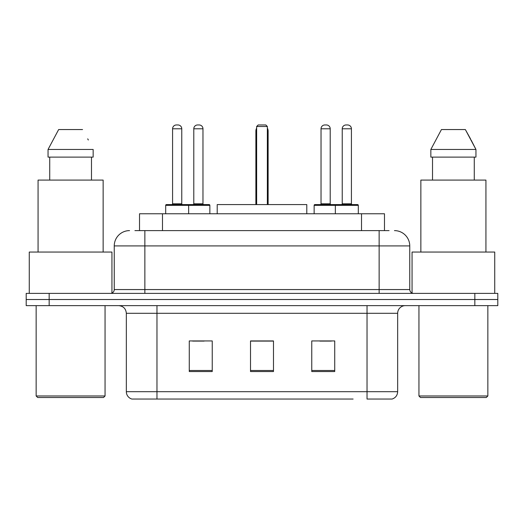 <?xml version="1.0" encoding="UTF-8"?>
<svg xmlns="http://www.w3.org/2000/svg" width="524" height="524" viewBox="0 0 524 524"><rect width="100%" height="100%" fill="white"/><g stroke="black" fill="none" stroke-linecap="round" stroke-linejoin="round"><path stroke-width="0.79" d="M134.917 230.612L144.866 230.612L134.917 230.612L139.522 230.612L139.522 213.766L384.478 213.766L384.478 230.612M129.552 230.612A15.314 15.314 0 0 0 114.245 245.92L114.245 289.562A3.825 3.825 0 0 1 110.413 293.388M394.448 230.612A15.314 15.314 0 0 1 409.755 245.92L144.866 245.92L144.866 230.612L389.083 230.612M409.755 245.92L409.755 289.562C409.984 291.888 411.261 293.165 413.587 293.388M49.164 293.388L26.2 293.388L26.2 299.512L49.164 299.512L26.2 299.512L26.2 305.636L49.164 305.636L49.164 299.512L474.836 299.512L49.164 299.512L49.164 293.388L474.836 293.388L474.836 299.512L497.8 299.512L474.836 299.512L474.836 305.636L49.164 305.636M474.836 305.636L497.8 305.636L497.8 293.388L474.836 293.388M170.896 399.039L132.231 399.039M397.664 391.69C397.447 395.358 395.613 397.808 392.149 399.039L367.036 399.039L367.036 391.69L397.664 391.69L397.664 313.293A7.657 7.657 0 0 1 405.321 305.636M131.852 399.039A7.657 7.657 0 0 1 126.336 391.69L126.336 313.293C125.884 308.643 123.33 306.095 118.679 305.636M334.731 371.555L334.731 340.934L311.76 340.934L311.76 371.555L334.731 371.555M212.24 371.555L212.24 340.934L189.269 340.934L189.269 371.555L212.24 371.555M273.482 371.555L273.482 340.934L250.518 340.934L250.518 371.555L273.482 371.555M353.104 399.039L156.964 399.039L156.964 391.69L367.036 391.69L367.036 313.293L126.336 313.293M192.636 341.085L204.124 341.085M319.876 341.085L331.365 341.085M273.482 341.085L250.518 341.085M103.523 397.506L37.682 397.506L36.149 395.98L105.055 395.98L103.523 397.506M36.149 305.636L36.149 395.98M105.055 305.636L105.055 395.98M111.946 293.067L111.946 252.051L29.265 252.051L29.265 293.388M103.143 252.051L103.143 180.086L38.069 180.086L38.069 252.051M91.484 157.115L91.484 180.086L91.484 157.115M48.051 149.458L58.649 129.552L48.051 149.458L48.051 157.115L93.154 157.115L93.154 149.458L48.051 149.458M88.32 140L87.711 138.853M49.728 157.115L49.728 180.086M82.556 129.552L58.649 129.552M306.789 213.766L306.789 204.583L217.211 204.583L217.211 213.766M256.642 126.494L258.175 124.961L265.825 124.961L267.358 126.494L256.642 126.494L256.642 204.583M267.358 126.494L267.358 204.583M268.124 204.583L268.124 131.085A6.124 6.124 0 0 0 267.358 128.118M255.876 204.583L255.876 131.085L256.642 131.085M486.318 397.506L420.477 397.506L418.945 395.98L487.851 395.98L486.318 397.506M418.945 305.636L418.945 395.98M487.851 305.636L487.851 395.98M494.735 293.388L494.735 252.051L412.054 252.051L412.054 293.067M485.931 252.051L485.931 180.086L420.857 180.086L420.857 252.051M471.109 140L475.949 149.458L430.846 149.458L441.444 129.552L430.846 149.458L430.846 157.115L475.949 157.115L475.949 149.458L475.949 157.115M475.949 149.458L465.351 129.552L470.506 138.853M432.516 157.115L432.516 180.086M474.272 180.086L474.272 157.115M465.351 129.552L441.444 129.552M187.664 204.583L209.096 204.583A0.766 0.766 0 0 1 209.862 205.349L165.689 205.349A0.766 0.766 0 0 1 166.455 204.583L187.893 204.583A0.766 0.766 0 0 1 188.66 205.349L188.66 213.766M181.769 128.786L172.579 128.786A3.825 3.825 0 0 1 176.405 124.961L177.937 124.961A3.825 3.825 0 0 1 181.769 128.786L181.769 203.816A0.766 0.766 0 0 0 182.535 204.583M172.579 128.786L172.579 203.816A0.766 0.766 0 0 1 171.813 204.583M165.689 205.349L165.689 213.766M358.311 205.349L335.34 205.349A0.766 0.766 0 0 1 336.107 204.583L357.545 204.583A0.766 0.766 0 0 1 358.311 205.349L358.311 213.766M351.421 128.786L342.231 128.786A3.825 3.825 0 0 1 346.063 124.961L347.595 124.961A3.825 3.825 0 0 1 351.421 128.786L351.421 203.816A0.766 0.766 0 0 0 352.187 204.583M342.231 128.786L342.231 203.816A0.766 0.766 0 0 1 341.465 204.583M336.107 204.583L314.904 204.583A0.766 0.766 0 0 0 314.138 205.349L335.34 205.349L335.34 213.766M193.788 128.786A3.825 3.825 0 0 1 197.613 124.961L199.146 124.961A3.825 3.825 0 0 1 202.971 128.786L193.788 128.786L193.788 203.816A0.766 0.766 0 0 1 193.022 204.583M202.971 128.786L202.971 203.816A0.766 0.766 0 0 0 203.738 204.583M209.862 205.349L209.862 213.766M337.102 205.349A0.766 0.766 0 0 0 336.336 204.583M321.029 128.786A3.825 3.825 0 0 1 324.854 124.961L326.387 124.961A3.825 3.825 0 0 1 330.212 128.786L321.029 128.786L321.029 203.816A0.766 0.766 0 0 1 320.262 204.583M330.212 128.786L330.212 203.816A0.766 0.766 0 0 0 330.978 204.583M314.138 205.349L314.138 213.766M162.486 230.612L162.486 213.766M361.514 230.612L361.514 213.766M144.866 293.388L144.866 245.92L114.245 245.92M114.245 289.562L409.755 289.562M379.134 230.612L379.134 293.388M367.036 305.636L367.036 313.293L397.664 313.293M126.336 391.69L156.964 391.69L156.964 305.636M273.482 370.488L250.518 370.488M212.24 370.488L189.269 370.488M334.731 370.488L311.76 370.488M267.358 131.085L268.124 131.085M172.579 203.816L181.769 203.816M342.231 203.816L351.421 203.816M193.788 203.816L202.971 203.816M321.029 203.816L330.212 203.816M256.642 128.118A6.124 6.124 0 0 0 255.876 131.085"/></g></svg>
